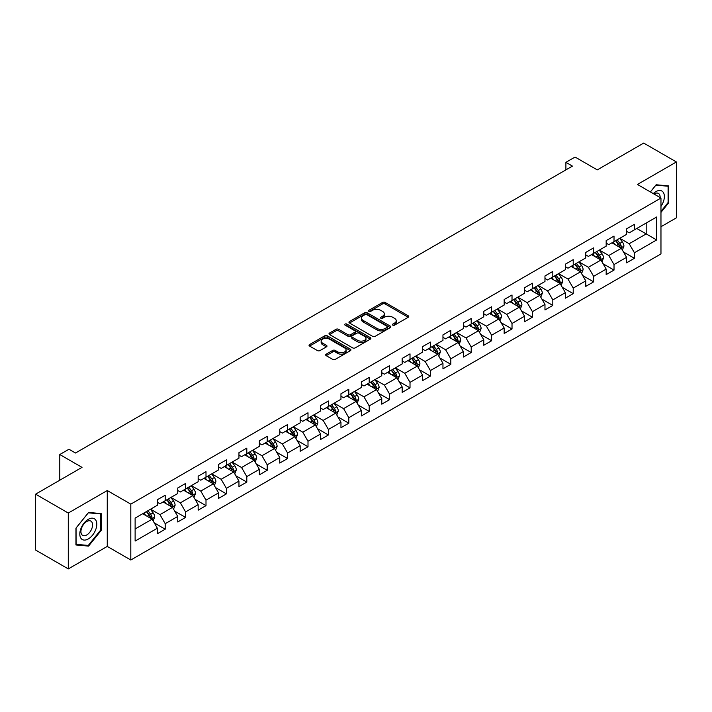 <?xml version="1.0" encoding="UTF-8"?>
<svg xmlns="http://www.w3.org/2000/svg" width="712" height="712" viewBox="0 0 712 712"><rect width="100%" height="100%" fill="white"/><g stroke="black" fill="none" stroke-linecap="round" stroke-linejoin="round"><path stroke-width="1.07" d="M392.784 325.144A1.273 0.73 0 0 0 394.582 325.144L408.216 317.267A1.816 1.05 0 0 0 408.75 316.529A1.816 1.05 0 0 0 408.216 315.781L385.112 302.449A1.816 1.05 0 0 0 382.549 302.449L368.905 310.316A1.273 0.73 0 0 0 368.54 310.841A1.273 0.73 0 0 0 368.905 311.358A1.273 0.73 0 0 0 370.703 311.358L372.474 310.334A5.812 3.355 0 0 1 380.689 310.334L382.611 311.447A5.812 3.355 0 0 1 384.311 313.823A5.812 3.355 0 0 1 382.611 316.19L380.849 317.214A1.273 0.73 0 0 0 380.475 317.73A1.273 0.73 0 0 0 380.849 318.246A1.273 0.73 0 0 0 382.647 318.246L384.409 317.232A5.812 3.355 0 0 1 392.623 317.232L394.546 318.344A5.812 3.355 0 0 1 396.255 320.712A5.812 3.355 0 0 1 394.546 323.088L392.784 324.102A1.273 0.73 0 0 0 392.41 324.619A1.273 0.73 0 0 0 392.784 325.144L392.784 324.102M326.194 354.175A1.816 1.05 0 0 0 325.66 354.914A1.816 1.05 0 0 0 326.194 355.653L332.682 359.4A1.816 1.05 0 0 0 335.245 359.4L350.393 350.651A1.816 1.05 0 0 0 350.927 349.912A1.816 1.05 0 0 0 350.393 349.174L327.289 335.833A1.816 1.05 0 0 0 324.717 335.833L309.569 344.572A1.816 1.05 0 0 0 309.044 345.32A1.816 1.05 0 0 0 309.569 346.059L317.401 350.58A1.816 1.05 0 0 0 319.973 350.58L326.452 346.833A1.816 1.05 0 0 0 326.986 346.094A1.816 1.05 0 0 0 326.452 345.356L322.572 343.113A4.859 2.804 0 0 1 321.148 341.128A4.859 2.804 0 0 1 324.147 338.538A4.859 2.804 0 0 1 329.433 339.152L344.644 347.928A4.859 2.804 0 0 1 346.068 349.912A4.859 2.804 0 0 1 343.068 352.502A4.859 2.804 0 0 1 337.782 351.897L335.245 350.429A1.816 1.05 0 0 0 332.682 350.429L326.194 354.175L326.194 355.653M660.967 226.736L676.4 217.828L676.4 161.962L643.71 143.085L597.279 169.883L575.047 157.049L565.898 162.336L572.43 166.11L75.49 453.019L68.948 449.245L59.79 454.532L59.79 480.199M68.29 513.041L68.29 568.915L107.263 546.416L107.263 490.541L68.29 513.041L35.6 494.173L82.022 467.366L59.79 454.532M107.263 490.541L130.803 504.132L660.967 198.052L660.967 253.917L130.803 560.006L130.803 504.132M676.4 161.962L637.427 184.461L660.967 198.052M372.599 336.349A1.816 1.05 0 0 0 375.171 336.349L390.31 327.609A1.816 1.05 0 0 0 390.844 326.861A1.816 1.05 0 0 0 390.31 326.123L367.205 312.782A1.816 1.05 0 0 0 364.642 312.782L349.494 321.53A1.816 1.05 0 0 0 348.96 322.269A1.816 1.05 0 0 0 349.494 323.008L372.599 336.349M345.569 325.42A1.273 0.73 0 0 1 346.86 325.598L346.86 324.085L370.356 337.648A1.816 1.05 0 0 1 370.881 338.387A1.816 1.05 0 0 1 370.356 339.126L355.208 347.874A1.816 1.05 0 0 1 352.636 347.874L329.531 334.533L329.531 333.056A1.816 1.05 0 0 0 328.997 333.795A1.816 1.05 0 0 0 329.531 334.533M329.531 333.056L336.019 329.309A1.816 1.05 0 0 1 338.583 329.309L347.954 334.72A1.816 1.05 0 0 0 350.518 334.72L354.825 332.237A1.816 1.05 0 0 0 355.35 331.498A1.816 1.05 0 0 0 354.825 330.751L345.062 325.126A1.273 0.73 0 0 1 344.697 324.601A1.273 0.73 0 0 1 345.48 323.924A1.273 0.73 0 0 1 346.86 324.085M68.29 568.915L35.6 550.038L35.6 494.173M154.281 522.902L165.202 529.203L165.202 523.694L177.751 516.44L177.751 521.958L185.601 517.428L185.601 511.91L198.15 504.666L198.15 510.175L205.999 505.645L205.999 500.136L218.557 492.882L218.557 498.4L226.398 493.87L226.398 488.352L238.956 481.107L238.956 486.616L246.806 482.086L246.806 476.577L259.355 469.333L259.355 474.842L267.205 470.312L267.205 464.803L279.754 457.549L279.754 463.067L287.603 458.537L287.603 453.019L300.161 445.774L300.161 451.283L308.002 446.753L308.002 441.244L320.56 433.991L320.56 439.509L328.41 434.979L328.41 429.461L340.959 422.216L340.959 427.725L348.809 423.195L348.809 417.686L361.358 410.441L361.358 415.95L369.208 411.42L369.208 405.911L381.765 398.658L381.765 404.167L389.606 399.637L389.606 394.128L402.164 386.883L402.164 392.392L410.014 387.862L410.014 382.353L422.563 375.099L422.563 380.617L430.413 376.087L430.413 370.569L442.962 363.325L442.962 368.834L450.812 364.304L450.812 358.795L463.37 351.541L463.37 357.059L471.211 352.529L471.211 347.011L483.768 339.766L483.768 345.276L491.618 340.745L491.618 335.236L504.167 327.992L504.167 333.501L512.017 328.971L512.017 323.462L524.566 316.208L524.566 321.726L532.416 317.196L532.416 311.678L544.974 304.433L544.974 309.942L552.815 305.412L552.815 299.903L565.373 292.65L565.373 298.168L573.222 293.638L573.222 288.12L585.771 280.875L585.771 286.384L593.621 281.854L593.621 276.345L606.17 269.1L606.17 274.61L614.02 270.079L614.02 264.57L626.578 257.317L626.578 262.826L634.419 258.296L634.419 252.787L656.651 239.953L656.651 217L646.193 223.043L646.193 233.91L656.651 239.953M165.202 529.203L157.352 533.733L157.352 528.224L135.12 541.058L135.12 518.105L157.352 505.271L157.352 499.753L165.202 495.223L165.202 500.741L177.751 493.487L177.751 487.978L185.601 483.448L185.601 488.957L198.15 481.713L198.15 476.203L205.999 471.673L205.999 477.182L218.557 469.929L218.557 464.42L226.398 459.89L226.398 465.399L238.956 458.154L238.956 452.645L246.806 448.115L246.806 453.624L259.355 446.38L259.355 440.862L267.205 436.331L267.205 441.849L279.754 434.596L279.754 429.087L287.603 424.557L287.603 430.066L300.161 422.821L300.161 417.312L308.002 412.782L308.002 418.291L320.56 411.038L320.56 405.529L328.41 400.998L328.41 406.507L340.959 399.263L340.959 393.754L348.809 389.224L348.809 394.733L361.358 387.488L361.358 381.97L369.208 377.44L369.208 382.958L381.765 375.705L381.765 370.195L389.606 365.665L389.606 371.175L402.164 363.93L402.164 358.412L410.014 353.882L410.014 359.4L422.563 352.146L422.563 346.637L430.413 342.107L430.413 347.616L442.962 340.372L442.962 334.863L450.812 330.332L450.812 335.842L463.37 328.588L463.37 323.079L471.211 318.549L471.211 324.058L483.768 316.813L483.768 311.304L491.618 306.774L491.618 312.283L504.167 305.039L504.167 299.521L512.017 294.99L512.017 300.508L524.566 293.255L524.566 287.746L532.416 283.216L532.416 288.725L544.974 281.48L544.974 275.971L552.815 271.441L552.815 276.95L565.373 269.697L565.373 264.188L573.222 259.658L573.222 265.167L585.771 257.922L585.771 252.413L593.621 247.883L593.621 253.392L606.17 246.147L606.17 240.629L614.02 236.099L614.02 241.617L626.578 234.364L626.578 228.855L634.419 224.325L634.419 229.834L656.651 217M163.11 501.942L172.518 507.38L159.969 514.634L150.552 509.196M157.352 502.245L159.969 503.758L165.202 500.741M159.969 514.634L165.202 523.694M172.518 507.38L177.751 516.44M183.509 490.168L192.925 495.605L180.367 502.85L170.951 497.412M177.751 490.47L180.367 491.983L185.601 488.957M180.367 502.85L185.601 511.91M192.925 495.605L198.15 504.666M203.908 478.393L213.324 483.822L200.766 491.075L191.35 485.637M198.15 478.695L200.766 480.199L205.999 477.182M200.766 491.075L205.999 500.136M213.324 483.822L218.557 492.882M224.307 466.609L233.723 472.047L221.174 479.292L211.758 473.863M218.557 466.912L221.174 468.425L226.398 465.399M221.174 479.292L226.398 488.352M233.723 472.047L238.956 481.107M244.706 454.834L254.122 460.272L241.573 467.517L232.157 462.079M238.956 455.137L241.573 456.641L246.806 453.624M241.573 467.517L246.806 476.577M254.122 460.272L259.355 469.333M265.113 443.051L274.529 448.489L261.972 455.742L252.555 450.304M259.355 443.353L261.972 444.867L267.205 441.849M261.972 455.742L267.205 464.803M274.529 448.489L279.754 457.549M285.512 431.276L294.928 436.714L282.37 443.959L272.954 438.521M279.754 431.579L282.37 433.092L287.603 430.066M282.37 443.959L287.603 453.019M294.928 436.714L300.161 445.774M305.911 419.502L315.327 424.93L302.778 432.184L293.362 426.746M300.161 419.795L302.778 421.308L308.002 418.291M302.778 432.184L308.002 441.244M315.327 424.93L320.56 433.991M326.31 407.718L335.726 413.156L323.177 420.4L313.761 414.971M320.56 408.02L323.177 409.534L328.41 406.507M323.177 420.4L328.41 429.461M335.726 413.156L340.959 422.216M346.717 395.943L356.133 401.381L343.576 408.626L334.159 403.188M340.959 396.246L343.576 397.75L348.809 394.733M343.576 408.626L348.809 417.686M356.133 401.381L361.358 410.441M367.116 384.16L376.532 389.598L363.974 396.851L354.558 391.413M361.358 384.462L363.974 385.975L369.208 382.958M363.974 396.851L369.208 405.911M376.532 389.598L381.765 398.658M387.515 372.385L396.931 377.823L384.382 385.067L374.966 379.63M381.765 372.688L384.382 374.192L389.606 371.175M384.382 385.067L389.606 394.128M396.931 377.823L402.164 386.883M407.914 360.601L417.33 366.039L404.781 373.293L395.365 367.855M402.164 360.904L404.781 362.417L410.014 359.4M404.781 373.293L410.014 382.353M417.33 366.039L422.563 375.099M428.321 348.827L437.738 354.264L425.18 361.509L415.763 356.071M422.563 349.129L425.18 350.642L430.413 347.616M425.18 361.509L430.413 370.569M437.738 354.264L442.962 363.325M448.72 337.052L458.136 342.481L445.578 349.734L436.162 344.297M442.962 337.355L445.578 338.859L450.812 335.842M445.578 349.734L450.812 358.795M458.136 342.481L463.37 351.541M469.119 325.268L478.535 330.706L465.986 337.951L456.57 332.522M463.37 325.571L465.986 327.084L471.211 324.058M465.986 337.951L471.211 347.011M478.535 330.706L483.768 339.766M489.518 313.494L498.934 318.932L486.385 326.176L476.969 320.738M483.768 313.796L486.385 315.3L491.618 312.283M486.385 326.176L491.618 335.236M498.934 318.932L504.167 327.992M509.926 301.71L519.342 307.148L506.784 314.401L497.368 308.964M504.167 302.013L506.784 303.526L512.017 300.508M506.784 314.401L512.017 323.462M519.342 307.148L524.566 316.208M530.324 289.935L539.74 295.373L527.183 302.618L517.766 297.18M524.566 290.238L527.183 291.751L532.416 288.725M527.183 302.618L532.416 311.678M539.74 295.373L544.974 304.433M550.723 278.161L560.139 283.59L547.59 290.843L538.174 285.405M544.974 278.463L547.59 279.967L552.815 276.95M547.59 290.843L552.815 299.903M560.139 283.59L565.373 292.65M571.122 266.377L580.538 271.815L567.989 279.06L558.573 273.63M565.373 266.68L567.989 268.193L573.222 265.167M567.989 279.06L573.222 288.12M580.538 271.815L585.771 280.875M591.53 254.602L600.946 260.04L588.388 267.285L578.972 261.847M585.771 254.905L588.388 256.409L593.621 253.392M588.388 267.285L593.621 276.345M600.946 260.04L606.17 269.1M611.928 242.819L621.345 248.257L608.787 255.51L599.37 250.072M606.17 243.121L608.787 244.634L614.02 241.617M608.787 255.51L614.02 264.57M621.345 248.257L626.578 257.317M636.777 228.472L646.193 233.91L629.194 243.727L619.778 238.289M626.578 231.347L629.194 232.86L634.419 229.834M629.194 243.727L634.419 252.787M107.263 546.416L130.803 560.006M565.898 162.336L565.898 169.883M135.12 528.98L152.119 519.164L142.703 513.726M152.119 519.164L157.352 528.224M623.498 251.995L634.419 258.296M603.1 263.778L614.02 270.079M582.701 275.553L593.621 281.854M562.302 287.328L573.222 293.638M541.894 299.111L552.815 305.412M521.495 310.886L532.416 317.196M501.097 322.67L512.017 328.971M480.698 334.444L491.618 340.745M460.29 346.219L471.211 352.529M439.891 358.002L450.812 364.304M419.493 369.777L430.413 376.087M399.094 381.561L410.014 387.862M378.686 393.335L389.606 399.637M358.287 405.119L369.208 411.42M337.888 416.894L348.809 423.195M317.49 428.668L328.41 434.979M297.082 440.452L308.002 446.753M276.683 452.227L287.603 458.537M256.284 464.01L267.205 470.312M235.886 475.785L246.806 482.086M215.478 487.56L226.398 493.87M195.079 499.343L205.999 505.645M174.68 511.118L185.601 517.428M660.967 212.407L668.746 202.724L668.746 185.894L656.126 184.773L650.376 191.929M75.944 544.974L88.564 546.104L101.184 530.404L101.184 513.583L88.564 512.453L75.944 528.153L75.944 544.974M668.096 202.35L668.746 202.724M100.534 530.031L101.184 530.404M87.229 545.339L88.564 546.104M393.291 325.322L394.546 324.592A5.812 3.355 0 0 0 396.255 322.225L396.255 320.712M384.311 313.823L384.311 315.327A5.812 3.355 0 0 1 382.611 317.703L381.356 318.424M408.216 315.781L408.216 317.267L385.112 303.953A1.816 1.05 0 0 0 382.549 303.953L369.412 311.536M390.31 326.123L390.31 327.609L367.205 314.295A1.816 1.05 0 0 0 364.642 314.295L349.521 323.026L349.494 321.53M387.106 327.387A1.273 0.73 0 0 0 387.479 326.861A1.273 0.73 0 0 0 387.106 326.345L366.822 314.633A1.273 0.73 0 0 0 365.025 314.633L363.165 315.71A5.812 3.355 0 0 0 361.465 318.086A5.812 3.355 0 0 0 363.165 320.453L377.031 328.454A5.812 3.355 0 0 0 385.245 328.454L387.106 327.387L387.106 328.891A1.273 0.73 0 0 0 387.479 328.374L387.479 326.861M361.465 318.086L361.465 319.59A5.812 3.355 0 0 0 363.165 321.966L363.165 320.453M387.106 328.891L385.245 329.968A5.812 3.355 0 0 1 377.031 329.968L363.165 321.966M329.558 334.551L336.019 330.822L336.019 329.309M355.35 331.498L355.35 333.002A1.816 1.05 0 0 1 354.825 333.75L350.518 336.233A1.816 1.05 0 0 1 347.954 336.233L338.583 330.822A1.816 1.05 0 0 0 336.019 330.822M346.86 325.598L370.329 339.143M357.673 340.336A4.859 2.804 0 0 0 362.969 340.941A4.859 2.804 0 0 0 365.968 338.351A4.859 2.804 0 0 0 364.544 336.367L359.186 333.278A1.816 1.05 0 0 0 356.614 333.278L352.315 335.761A1.816 1.05 0 0 0 351.79 336.5A1.816 1.05 0 0 0 352.315 337.239L357.673 340.336L357.673 341.84A4.859 2.804 0 0 0 362.969 342.454A4.859 2.804 0 0 0 365.968 339.864L365.968 338.351M351.79 336.5L351.79 338.004A1.816 1.05 0 0 0 352.315 338.752L352.315 337.239M357.673 341.84L352.315 338.752M346.068 349.912L346.068 351.425A4.859 2.804 0 0 1 343.068 354.015A4.859 2.804 0 0 1 337.782 353.401L335.245 351.942A1.816 1.05 0 0 0 332.682 351.942L326.221 355.671M321.148 341.128L321.148 342.641A4.859 2.804 0 0 0 322.572 344.626L322.572 343.113M326.425 346.851L322.572 344.626M350.366 350.669L327.289 337.346A1.816 1.05 0 0 0 324.717 337.346L309.595 346.077L309.569 344.572M622.377 250.046L623.934 246.13A4.904 2.83 -120 0 0 622.368 241.955L619.671 238.351M614.963 244.572L613.13 242.125M620.588 247.82L621.282 246.334A4.904 2.83 -120 0 0 619.885 243.388L617.188 239.784M615.96 240.496L618.951 244.492A2.501 1.442 60 0 1 619.404 245.248L621.282 246.334M615.613 240.692L618.319 244.296A4.904 2.83 60 0 1 619.716 247.242M660.967 206.355A12.024 6.942 120 0 0 663.228 202.101A12.024 6.942 120 0 0 662.48 191.466A12.024 6.942 120 0 0 653.269 193.602M667.286 185.77L668.096 186.233L668.096 202.537L660.967 211.402M650.403 191.946L655.868 185.147L668.096 186.233M660.131 197.562A8.232 4.753 120 0 0 658.44 193.424A8.232 4.753 120 0 0 653.999 194.029M88.306 538.939A12.024 6.942 120 0 0 96.805 524.219A12.024 6.942 120 0 0 88.306 519.315A12.024 6.942 120 0 0 79.806 534.036A12.024 6.942 120 0 0 88.306 538.939M86.757 534.952A8.232 4.753 120 0 0 92.133 527.699A8.232 4.753 120 0 0 90.869 521.104A8.232 4.753 120 0 0 86.757 521.513A8.232 4.753 120 0 0 81.382 528.767A8.232 4.753 120 0 0 82.636 535.362A8.232 4.753 120 0 0 86.757 534.952M76.077 528.037L88.306 512.827L100.534 513.913L100.534 530.217L88.306 545.428L76.077 544.342L76.05 528.019M99.716 513.45L100.534 513.913M601.978 261.829L603.536 257.904A4.904 2.83 -120 0 0 601.969 253.73L599.273 250.135M594.564 256.356L592.731 253.908M600.18 259.595L600.884 258.118A4.904 2.83 -120 0 0 599.486 255.172L596.781 251.567M595.552 252.27L598.552 256.275A2.501 1.442 60 0 1 599.006 257.032L600.884 258.118M595.214 252.475L597.911 256.071A4.904 2.83 60 0 1 599.317 259.026M581.571 273.604L583.128 269.688A4.904 2.83 -120 0 0 581.571 265.514L578.865 261.909M574.166 268.13L572.332 265.683M579.782 271.379L580.485 269.892A4.904 2.83 -120 0 0 579.078 266.947L576.382 263.342M575.154 264.054L578.153 268.05A2.501 1.442 60 0 1 578.607 268.807L580.485 269.892M574.815 264.25L577.512 267.854A4.904 2.83 60 0 1 578.918 270.8M561.172 285.378L562.729 281.462A4.904 2.83 -120 0 0 561.163 277.288L558.466 273.684M553.758 279.914L551.925 277.466M559.383 283.154L560.086 281.676A4.904 2.83 -120 0 0 558.68 278.721L555.983 275.126M554.755 275.829L557.745 279.825A2.501 1.442 60 0 1 558.199 280.59L560.086 281.676M554.417 276.025L557.113 279.629A4.904 2.83 60 0 1 558.511 282.575M540.773 297.162L542.33 293.246A4.904 2.83 -120 0 0 540.764 289.072L538.067 285.468M533.359 291.689L531.526 289.241M538.984 294.937L539.678 293.451A4.904 2.83 -120 0 0 538.281 290.505L535.584 286.9M534.356 287.612L537.346 291.608A2.501 1.442 60 0 1 537.8 292.365L539.678 293.451M534.009 287.808L536.714 291.413A4.904 2.83 60 0 1 538.112 294.359M520.374 308.937L521.932 305.021A4.904 2.83 -120 0 0 520.365 300.847L517.668 297.242M512.96 303.463L511.127 301.016M518.576 306.712L519.279 305.226A4.904 2.83 -120 0 0 517.882 302.28L515.177 298.675M513.948 299.387L516.948 303.383A2.501 1.442 60 0 1 517.402 304.14L519.279 305.226M513.61 299.583L516.307 303.187A4.904 2.83 60 0 1 517.713 306.133M499.966 320.72L501.524 316.796A4.904 2.83 -120 0 0 499.966 312.621L497.261 309.026M492.562 315.247L490.728 312.799M498.178 318.487L498.881 317.009A4.904 2.83 -120 0 0 497.474 314.063L494.778 310.459M493.549 311.162L496.549 315.167A2.501 1.442 60 0 1 497.003 315.923L498.881 317.009M493.211 311.367L495.908 314.962A4.904 2.83 60 0 1 497.314 317.917M479.568 332.495L481.125 328.579A4.904 2.83 -120 0 0 479.559 324.405L476.862 320.8M472.154 327.022L470.321 324.574M477.779 330.27L478.482 328.784A4.904 2.83 -120 0 0 477.076 325.838L474.379 322.233M473.151 322.945L476.141 326.942A2.501 1.442 60 0 1 476.595 327.698L478.482 328.784M472.812 323.141L475.509 326.746A4.904 2.83 60 0 1 476.907 329.692M459.169 344.279L460.726 340.354A4.904 2.83 -120 0 0 459.16 336.18L456.463 332.575M451.755 338.805L449.922 336.358M457.38 342.045L458.083 340.567A4.904 2.83 -120 0 0 456.677 337.613L453.98 334.017M452.752 334.72L455.742 338.716A2.501 1.442 60 0 1 456.196 339.482L458.083 340.567M452.405 334.916L455.11 338.52A4.904 2.83 60 0 1 456.508 341.466M438.77 356.053L440.327 352.137A4.904 2.83 -120 0 0 438.761 347.963L436.064 344.359M431.356 350.58L429.523 348.132M436.972 353.828L437.675 352.342A4.904 2.83 -120 0 0 436.278 349.396L433.572 345.792M432.344 346.504L435.344 350.5A2.501 1.442 60 0 1 435.797 351.256L437.675 352.342M432.006 346.7L434.703 350.304A4.904 2.83 60 0 1 436.109 353.25M418.371 367.828L419.92 363.912A4.904 2.83 -120 0 0 418.362 359.738L415.657 356.133M410.957 362.355L409.124 359.907M416.573 365.603L417.276 364.126A4.904 2.83 -120 0 0 415.87 361.171L413.174 357.566M411.945 358.278L414.945 362.274A2.501 1.442 60 0 1 415.399 363.031L417.276 364.126M411.607 358.474L414.304 362.079A4.904 2.83 60 0 1 415.71 365.025M397.964 379.612L399.521 375.687A4.904 2.83 -120 0 0 397.955 371.522L395.258 367.917M390.55 374.138L388.716 371.691M396.175 377.387L396.878 375.9A4.904 2.83 -120 0 0 395.472 372.954L392.775 369.35M391.547 370.062L394.537 374.058A2.501 1.442 60 0 1 394.991 374.815L396.878 375.9M391.208 370.258L393.905 373.862A4.904 2.83 60 0 1 395.302 376.808M377.565 391.386L379.122 387.47A4.904 2.83 -120 0 0 377.556 383.296L374.859 379.692M370.151 385.913L368.318 383.465M375.776 389.161L376.479 387.675A4.904 2.83 -120 0 0 375.073 384.729L372.376 381.125M371.148 381.837L374.138 385.833A2.501 1.442 60 0 1 374.592 386.589L376.479 387.675M370.801 382.033L373.506 385.637A4.904 2.83 60 0 1 374.904 388.583M357.166 403.17L358.723 399.245A4.904 2.83 -120 0 0 357.157 395.071L354.46 391.475M349.752 397.697L347.919 395.249M355.368 400.936L356.071 399.459A4.904 2.83 -120 0 0 354.674 396.513L351.968 392.908M350.74 393.611L353.739 397.608A2.501 1.442 60 0 1 354.193 398.373L356.071 399.459M350.402 393.816L353.099 397.412A4.904 2.83 60 0 1 354.505 400.367M336.767 414.945L338.316 411.029A4.904 2.83 -120 0 0 336.758 406.855L334.053 403.25M329.353 409.471L327.52 407.024M334.969 412.72L335.672 411.233A4.904 2.83 -120 0 0 334.266 408.288L331.57 404.683M330.341 405.395L333.341 409.391A2.501 1.442 60 0 1 333.795 410.148L335.672 411.233M330.003 405.591L332.7 409.195A4.904 2.83 60 0 1 334.106 412.141M316.359 426.719L317.917 422.803A4.904 2.83 -120 0 0 316.351 418.629L313.654 415.025M308.946 421.255L307.112 418.807M314.57 424.494L315.274 423.017A4.904 2.83 -120 0 0 313.867 420.062L311.171 416.467M309.942 417.17L312.933 421.166A2.501 1.442 60 0 1 313.387 421.931L315.274 423.017M309.604 417.365L312.301 420.97A4.904 2.83 60 0 1 313.698 423.916M295.961 438.503L297.518 434.587A4.904 2.83 -120 0 0 295.952 430.413L293.255 426.808M288.547 433.03L286.714 430.582M294.172 436.278L294.875 434.792A4.904 2.83 -120 0 0 293.469 431.846L290.772 428.241M289.544 428.953L292.534 432.949A2.501 1.442 60 0 1 292.988 433.706L294.875 434.792M289.197 429.149L291.902 432.754A4.904 2.83 60 0 1 293.3 435.7M275.562 450.278L277.119 446.362A4.904 2.83 -120 0 0 275.553 442.188L272.856 438.583M268.148 444.804L266.315 442.357M273.764 448.053L274.467 446.566A4.904 2.83 -120 0 0 273.07 443.62L270.364 440.016M269.136 440.728L272.135 444.724A2.501 1.442 60 0 1 272.589 445.481L274.467 446.566M268.798 440.924L271.495 444.528A4.904 2.83 60 0 1 272.901 447.474M255.163 462.061L256.712 458.136A4.904 2.83 -120 0 0 255.154 453.962L252.448 450.367M247.749 456.588L245.916 454.14M253.365 459.827L254.068 458.35A4.904 2.83 -120 0 0 252.662 455.404L249.965 451.8M248.737 452.503L251.737 456.508A2.501 1.442 60 0 1 252.19 457.264L254.068 458.35M248.399 452.707L251.096 456.303A4.904 2.83 60 0 1 252.502 459.258M234.755 473.836L236.313 469.92A4.904 2.83 -120 0 0 234.746 465.746L232.05 462.141M227.342 468.363L225.508 465.915M232.966 471.611L233.67 470.125A4.904 2.83 -120 0 0 232.263 467.179L229.567 463.574M228.338 464.286L231.329 468.282A2.501 1.442 60 0 1 231.783 469.039L233.67 470.125M228 464.482L230.697 468.087A4.904 2.83 60 0 1 232.094 471.033M214.357 485.62L215.914 481.695A4.904 2.83 -120 0 0 214.348 477.521L211.651 473.916M206.943 480.146L205.109 477.699M212.568 483.386L213.271 481.908A4.904 2.83 -120 0 0 211.865 478.953L209.168 475.358M207.94 476.061L210.93 480.057A2.501 1.442 60 0 1 211.384 480.822L213.271 481.908M207.593 476.257L210.298 479.861A4.904 2.83 60 0 1 211.695 482.807M193.958 497.394L195.515 493.478A4.904 2.83 -120 0 0 193.949 489.304L191.252 485.7M186.544 491.921L184.711 489.473M192.169 495.169L192.863 493.683A4.904 2.83 -120 0 0 191.466 490.737L188.76 487.133M187.532 487.845L190.531 491.841A2.501 1.442 60 0 1 190.985 492.597L192.863 493.683M187.194 488.04L189.89 491.645A4.904 2.83 60 0 1 191.297 494.591M173.559 509.169L175.108 505.253A4.904 2.83 -120 0 0 173.55 501.079L170.844 497.474M166.145 503.696L164.312 501.248M171.761 506.944L172.464 505.467A4.904 2.83 -120 0 0 171.058 502.512L168.361 498.907M167.133 499.619L170.132 503.615A2.501 1.442 60 0 1 170.586 504.372L172.464 505.467M166.795 499.815L169.492 503.42A4.904 2.83 60 0 1 170.898 506.366M153.151 520.953L154.709 517.028A4.904 2.83 -120 0 0 153.142 512.862L150.446 509.258M145.738 515.479L143.904 513.032M151.362 518.728L152.065 517.241A4.904 2.83 -120 0 0 150.659 514.295L147.963 510.691M146.734 511.403L149.725 515.399A2.501 1.442 60 0 1 150.179 516.156L152.065 517.241M146.396 511.599L149.093 515.203A4.904 2.83 60 0 1 150.499 518.149M394.546 324.592L394.546 323.088M380.849 318.246L380.849 317.214M382.611 317.703L382.611 316.19M368.905 311.358L368.905 310.316M382.549 303.953L382.549 302.449M385.112 303.953L385.112 302.449M364.642 314.295L364.642 312.782M367.205 314.295L367.205 312.782M377.031 329.968L377.031 328.454M385.245 329.968L385.245 328.454M338.583 330.822L338.583 329.309M347.954 336.233L347.954 334.72M350.518 336.233L350.518 334.72M354.825 333.75L354.825 332.237M370.356 339.126L370.356 337.648M332.682 351.942L332.682 350.429M335.245 351.942L335.245 350.429M337.782 353.401L337.782 351.897M326.452 346.833L326.452 345.356M324.717 337.346L324.717 335.833M327.289 337.346L327.289 335.833M350.393 350.651L350.393 349.174M620.864 247.981L623.899 246.227M619.885 243.388L622.368 241.955M616.396 245.4L618.319 244.296M600.456 259.755L603.5 258.002M599.486 255.172L601.969 253.73M595.997 257.183L597.911 256.071M580.058 271.539L583.101 269.777M579.078 266.947L581.571 265.514M575.599 268.958L577.512 267.854M559.659 283.314L562.694 281.56M558.68 278.721L561.163 277.288M555.191 280.742L557.113 279.629M539.26 295.088L542.295 293.335M538.281 290.505L540.764 289.072M534.792 292.516L536.714 291.413M518.852 306.872L521.896 305.119M517.882 302.28L520.365 300.847M514.393 304.291L516.307 303.187M498.453 318.647L501.497 316.893M497.474 314.063L499.966 312.621M493.994 316.075L495.908 314.962M478.055 330.43L481.089 328.668M477.076 325.838L479.559 324.405M473.587 327.849L475.509 326.746M457.656 342.205L460.691 340.452M456.677 337.613L459.16 336.18M453.188 339.633L455.11 338.52M437.248 353.989L440.292 352.226M436.278 349.396L438.761 347.963M432.789 351.408L434.703 350.304M416.849 365.763L419.893 364.01M415.87 361.171L418.362 359.738M412.39 363.182L414.304 362.079M396.45 377.538L399.485 375.785M395.472 372.954L397.955 371.522M391.983 374.966L393.905 373.862M376.052 389.322L379.087 387.568M375.073 384.729L377.556 383.296M371.584 386.741L373.506 385.637M355.644 401.096L358.688 399.343M354.674 396.513L357.157 395.071M351.185 398.524L353.099 397.412M335.245 412.88L338.289 411.118M334.266 408.288L336.758 406.855M330.786 410.299L332.7 409.195M314.846 424.655L317.881 422.901M313.867 420.062L316.351 418.629M310.379 422.082L312.301 420.97M294.448 436.429L297.483 434.676M293.469 431.846L295.952 430.413M289.98 433.857L291.902 432.754M274.04 448.213L277.084 446.46M273.07 443.62L275.553 442.188M269.581 445.632L271.495 444.528M253.641 459.988L256.685 458.234M252.662 455.404L255.154 453.962M249.182 457.416L251.096 456.303M233.242 471.771L236.277 470.009M232.263 467.179L234.746 465.746M228.775 469.19L230.697 468.087M212.844 483.546L215.878 481.793M211.865 478.953L214.348 477.521M208.376 480.974L210.298 479.861M192.436 495.321L195.48 493.567M191.466 490.737L193.949 489.304M187.977 492.748L189.89 491.645M172.037 507.104L175.081 505.351M171.058 502.512L173.55 501.079M167.578 504.523L169.492 503.42M151.638 518.879L154.682 517.126M150.659 514.295L153.142 512.862M147.179 516.307L149.093 515.203"/></g></svg>
